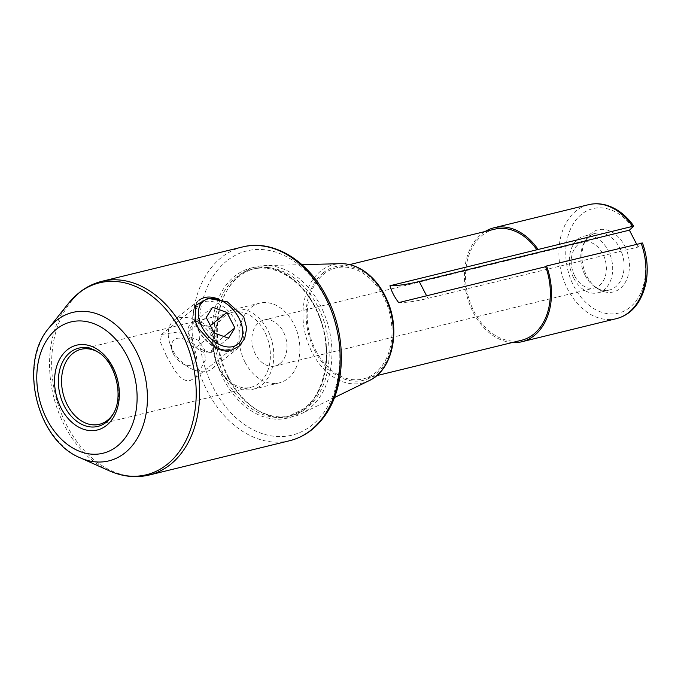 <?xml version="1.0" encoding="UTF-8"?>
<svg xmlns="http://www.w3.org/2000/svg" width="681" height="681" viewBox="0 0 681 681"><rect width="100%" height="100%" fill="white"/><g stroke="black" fill="none" stroke-linecap="round" stroke-linejoin="round"><path stroke-width="0.51" stroke-dasharray="3.4 2.55" d="M198.639 329.97A27.546 18.021 51.5 0 0 213.476 345.982A27.546 18.021 51.5 0 0 234.221 347.038A27.546 18.021 51.5 0 0 231.208 314.256A27.546 18.021 51.5 0 0 199.967 303.888A27.546 18.021 51.5 0 0 196.29 324.343A27.546 18.021 51.5 0 0 198.639 329.97M166.3 355.644C173.587 368.77 180.439 382.731 190.237 380.466L195.719 377.606L205.449 359.985L204.343 349.225L198.29 340.245L177.758 332.022L161.465 334.465L160.35 341.998L166.3 355.644M98.609 352.477A38.604 27.955 76.3 0 1 99.383 352.954A38.604 27.955 76.3 0 1 113.072 368.651A38.604 27.955 76.3 0 1 113.957 412.609A38.604 27.955 76.3 0 1 113.489 413.401M218.865 367.944A38.604 27.955 76.3 0 1 232.561 312.29A38.604 27.955 76.3 0 1 268.884 343.156A38.604 27.955 76.3 0 1 250.889 387.293A38.604 27.955 76.3 0 1 218.865 367.944M219.052 368.693A41.039 29.717 76.3 0 1 233.617 309.532A41.039 29.717 76.3 0 1 272.221 342.339A41.039 29.717 76.3 0 1 253.094 389.26A41.039 29.717 76.3 0 1 219.052 368.693M245.117 362.326A41.039 29.717 76.3 0 1 259.682 303.164A41.039 29.717 76.3 0 1 298.287 335.971A41.039 29.717 76.3 0 1 279.159 382.892A41.039 29.717 76.3 0 1 245.117 362.326M280.01 363.543A23.656 17.127 76.3 0 1 275.039 366.003A23.656 17.127 76.3 0 1 252.779 347.089A23.656 17.127 76.3 0 1 263.811 320.044A23.656 17.127 76.3 0 1 284.947 335.333A23.656 17.127 76.3 0 1 280.01 363.543M228.084 377.785A75.744 54.846 76.3 0 1 226.347 291.528A75.744 54.846 76.3 0 1 254.966 268.578A75.744 54.846 76.3 0 1 326.225 329.153A75.744 54.846 76.3 0 1 290.915 415.75A75.744 54.846 76.3 0 1 254.941 408.583A75.744 54.846 76.3 0 1 228.084 377.785M228.91 378.057A77.208 55.91 -103.7 0 0 256.286 409.443A77.208 55.91 -103.7 0 0 301.181 413.776A77.208 55.91 -103.7 0 0 328.949 328.489A77.208 55.91 -103.7 0 0 264.986 265.599A77.208 55.91 -103.7 0 0 227.148 290.14A77.208 55.91 -103.7 0 0 228.91 378.057M315.737 350.323A57.144 41.379 -103.7 0 0 363.143 378.959A57.144 41.379 -103.7 0 0 389.779 313.626A57.144 41.379 -103.7 0 0 336.022 267.931A57.144 41.379 -103.7 0 0 315.737 350.323M398.674 302.619A153.199 33.42 152.7 0 0 427.932 298.38L638.106 247.041L642.481 242.998M636.539 244.011L638.106 247.041M494.38 229.25A57.144 41.379 -103.7 0 0 474.095 311.634A57.144 41.379 -103.7 0 0 521.501 340.279M574.798 276.137A23.656 17.127 -103.7 0 0 594.419 287.986A23.656 17.127 -103.7 0 0 599.399 285.526A23.656 17.127 -103.7 0 0 604.336 257.316A23.656 17.127 -103.7 0 0 583.191 242.027A23.656 17.127 -103.7 0 0 574.798 276.137M624.639 245.841A31.99 23.163 76.3 0 1 624.954 282.964A31.99 23.163 76.3 0 1 598.088 288.931A31.99 23.163 76.3 0 1 586.018 239.499A31.99 23.163 76.3 0 1 624.639 245.841M485.085 231.523A58.651 42.469 -103.7 0 0 466.681 294.839A58.651 42.469 -103.7 0 0 512.206 342.543M585.149 275.405A29.181 21.128 -103.7 0 0 595.5 287.263A29.181 21.128 -103.7 0 0 609.359 290.029A29.181 21.128 -103.7 0 0 619.719 247.961A29.181 21.128 -103.7 0 0 595.509 233.336A29.181 21.128 -103.7 0 0 584.485 242.172A29.181 21.128 -103.7 0 0 585.149 275.405M573.751 278.188A29.181 21.128 -103.7 0 0 597.952 292.813A29.181 21.128 -103.7 0 0 611.555 259.452A29.181 21.128 -103.7 0 0 584.111 236.12A29.181 21.128 -103.7 0 0 573.751 278.188M173.91 320.317A30.883 20.209 -128.5 0 1 213.808 339.444A30.883 20.209 -128.5 0 1 212.319 368.685A30.883 20.209 -128.5 0 1 189.054 367.502A30.883 20.209 -128.5 0 1 172.421 349.557A30.883 20.209 -128.5 0 1 169.79 343.241A30.883 20.209 -128.5 0 1 173.91 320.317L199.371 300.1A30.883 20.209 51.5 0 0 197.882 329.34A30.883 20.209 51.5 0 0 237.78 348.476A30.883 20.209 51.5 0 0 241.891 325.544A30.883 20.209 51.5 0 0 239.261 319.236A30.883 20.209 51.5 0 0 222.627 301.291A30.883 20.209 51.5 0 0 217.333 298.712M173.621 354.29A15.442 10.104 51.5 0 0 181.938 363.262A15.442 10.104 51.5 0 0 194.425 363.05A15.442 10.104 51.5 0 0 194.315 349.234A15.442 10.104 51.5 0 0 178.303 338.168A15.442 10.104 51.5 0 0 172.31 351.132A15.442 10.104 51.5 0 0 173.621 354.29M206.215 317.516L187.922 332.039L195.907 347.497L214.192 332.975M195.907 347.497A17.834 11.662 51.5 0 0 210.242 352.707L216.592 342.449L208.616 326.982L194.281 321.781L187.922 332.039A17.834 11.662 51.5 0 0 195.907 347.497L210.242 352.707L228.535 338.185M210.242 352.707A17.834 11.662 51.5 0 0 216.592 342.449L224.023 336.542M216.592 342.449A17.834 11.662 51.5 0 0 214.209 334.32A17.834 11.662 51.5 0 0 208.616 326.982L210.378 325.586M208.616 326.982A17.834 11.662 51.5 0 0 194.281 321.781L212.566 307.259M194.281 321.781A17.834 11.662 51.5 0 0 187.922 332.039M99.383 352.954L97.826 351.958A40.29 29.172 76.3 0 1 112.11 368.336A40.29 29.172 76.3 0 1 113.037 414.21L113.957 412.609M289.825 440.675A99.698 72.195 76.3 0 1 207.118 390.707A99.698 72.195 76.3 0 1 221.538 257.358A99.698 72.195 76.3 0 1 242.504 246.973M226.969 260.78A94.838 68.67 -103.7 0 0 242.002 422.773A94.838 68.67 -103.7 0 0 339.291 345.522A94.838 68.67 -103.7 0 0 226.969 260.78M101.98 281.296A99.698 72.195 -103.7 0 0 81.013 291.689A99.698 72.195 -103.7 0 0 66.593 425.038A99.698 72.195 -103.7 0 0 149.301 475.006M303.981 409.979A77.208 55.91 -103.7 0 0 291.74 278.103A77.208 55.91 -103.7 0 0 212.54 340.994A77.208 55.91 -103.7 0 0 303.981 409.979M48.598 328.395A76.4 55.323 -103.7 0 0 45.465 422.612A76.4 55.323 -103.7 0 0 80.213 457.819M109.3 470.809A98.788 71.531 76.3 0 1 64.38 425.276A98.788 71.531 76.3 0 1 68.423 303.454M225.539 378.406A75.744 54.846 76.3 0 1 252.421 269.199A75.744 54.846 76.3 0 1 320.113 318.155A75.744 54.846 76.3 0 1 304.305 408.481A75.744 54.846 76.3 0 1 288.378 416.372A75.744 54.846 76.3 0 1 225.539 378.406M369.145 380.645A60.949 44.129 76.3 0 1 312.094 352.443A60.949 44.129 76.3 0 1 320.913 270.927A60.949 44.129 76.3 0 1 340.568 263.675M323.373 272.681A58.54 42.392 -103.7 0 0 332.651 372.669A58.54 42.392 -103.7 0 0 392.707 324.99A58.54 42.392 -103.7 0 0 323.373 272.681M427.932 298.38L426.595 295.792M616.356 318.657A58.651 42.469 76.3 0 1 561.178 271.762A58.651 42.469 76.3 0 1 588.52 204.7M632.675 227.573A53.79 38.953 -103.7 0 0 568.039 235.924A53.79 38.953 -103.7 0 0 608.21 313.745A53.79 38.953 -103.7 0 0 641.383 244.436M213.476 345.982L215.239 347.029M196.29 324.343L195.285 321.177M195.719 377.606L234.221 347.038M161.465 334.465L199.967 303.888M99.366 424.306L250.889 387.293M81.048 349.302L232.561 312.29M253.094 389.26L279.159 382.892M233.617 309.532L259.682 303.164M254.941 408.583L256.286 409.443M226.347 291.528L227.148 290.14M254.966 268.578L252.421 269.199C274.92 263.13 302.381 280.291 316.069 309.642C333.537 344.245 327.621 391.149 304.049 408.6L288.378 416.372L290.915 415.75M301.964 264.654L264.986 265.599M334.431 397.568L301.181 413.776M349.608 264.611L336.022 267.931M376.729 375.64L363.143 378.959M275.039 366.003L594.419 287.986M263.811 320.044L583.191 242.027M595.5 287.263L598.088 288.931M584.485 242.172L586.018 239.499M595.509 233.336L584.111 236.12M609.359 290.029L597.952 292.813M212.319 368.685L237.78 348.476M181.938 363.262L189.054 367.502M172.31 351.132L169.79 343.241"/><path stroke-width="1.02" d="M243.747 316.835L246.709 328.191L244.649 338.636L239.15 346.161L231.514 350.153L222.815 350.145L215.239 347.029L198.128 327.978L195.285 321.177L195.634 305.386L207.833 298.38L227.267 301.802L243.747 316.835M113.489 413.401A38.604 27.955 76.3 0 1 99.366 424.306A38.604 27.955 76.3 0 1 67.342 404.957A38.604 27.955 76.3 0 1 81.048 349.302A38.604 27.955 76.3 0 1 98.609 352.477M419.224 281.508A153.199 33.42 -27.3 0 1 389.966 285.748L633.747 226.075L629.397 230.169L419.224 281.508L426.595 295.792M641.042 242.913A58.651 42.469 76.3 0 1 616.356 318.657C629.15 315.32 640.727 305.599 645.937 283.109C648.431 269.855 647.282 256.482 642.489 242.998L546.554 265.999L545.643 266.714L398.674 302.619C394.401 296.967 391.498 291.349 389.966 285.748M629.397 230.169L636.539 244.011M376.729 375.64L521.501 340.279A57.144 41.379 -103.7 0 0 545.643 266.714M536.934 249.842A57.144 41.379 -103.7 0 0 494.38 229.25L349.608 264.611M537.845 249.127A58.651 42.469 -103.7 0 0 494.023 227.786A58.651 42.469 -103.7 0 0 485.085 231.523M512.206 342.543A58.651 42.469 -103.7 0 0 521.859 341.743A58.651 42.469 -103.7 0 0 546.554 265.999M202.095 327.229A27.538 18.021 -128.5 0 1 201.899 302.594A27.538 18.021 -128.5 0 1 224.168 302.211A27.538 18.021 -128.5 0 1 241.346 323.841A27.538 18.021 -128.5 0 1 230.655 346.961A27.538 18.021 -128.5 0 1 202.095 327.229M217.333 298.712A30.883 20.209 51.5 0 0 199.371 300.1M214.192 332.975L206.215 317.516L212.566 307.259L226.909 312.46L234.885 327.919L228.535 338.185L214.192 332.975M224.023 336.542L234.885 327.919M210.378 325.586L226.909 312.46M113.037 414.21A40.29 29.172 76.3 0 1 67.674 411.699A40.29 29.172 76.3 0 1 70.22 352.341A40.29 29.172 76.3 0 1 97.826 351.958C115.779 362.301 124.189 396.793 113.037 414.21M67.41 349.736A43.661 31.615 -103.7 0 0 74.331 424.314A43.661 31.615 -103.7 0 0 119.115 388.749A43.661 31.615 -103.7 0 0 67.41 349.736M56.702 328.991A67.581 48.938 76.3 0 1 136.736 389.379A67.581 48.938 76.3 0 1 67.41 444.429A67.581 48.938 76.3 0 1 56.702 328.991M289.825 440.675C303.266 437.262 314.528 429.515 323.62 417.427C346.093 388.366 347.25 336.039 326.837 297.342C308.638 260.763 273.158 238.937 242.504 246.973A99.698 72.195 76.3 0 1 336.295 326.693A99.698 72.195 76.3 0 1 289.825 440.675L149.301 475.006A99.698 72.195 -103.7 0 0 195.77 361.015A99.698 72.195 -103.7 0 0 101.98 281.296C93.723 283.339 86.172 287.076 79.319 292.507L68.423 303.454A98.788 71.531 76.3 0 1 78.664 293.153A98.788 71.531 76.3 0 1 194.281 371.017A98.788 71.531 76.3 0 1 109.3 470.809C122.64 476.726 135.97 478.122 149.301 475.006M56.514 320.428A76.4 55.323 -103.7 0 0 48.598 328.395C18.191 363.748 36.927 440.471 80.213 457.819A76.4 55.323 -103.7 0 0 145.93 380.645A76.4 55.323 -103.7 0 0 56.514 320.428M369.145 380.645C392.273 370.285 400.871 331.349 387.48 300.985C382.696 289.689 376.108 280.606 367.697 273.736C359.108 266.892 350.068 263.538 340.568 263.675A60.949 44.129 76.3 0 1 391.064 313.311A60.949 44.129 76.3 0 1 369.145 380.645L334.431 397.568M633.747 226.075C626.265 215.468 617.233 208.522 606.669 205.253C600.523 203.457 594.47 203.279 588.52 204.7A58.651 42.469 76.3 0 1 632.343 226.041M242.504 246.973L101.98 281.296M80.213 457.819L109.3 470.809M48.598 328.395L68.423 303.454M340.568 263.675L301.964 264.654M588.52 204.7L494.023 227.786M616.356 318.657L521.859 341.743M224.168 302.211L222.627 301.291M241.346 323.841L241.891 325.544"/></g></svg>
